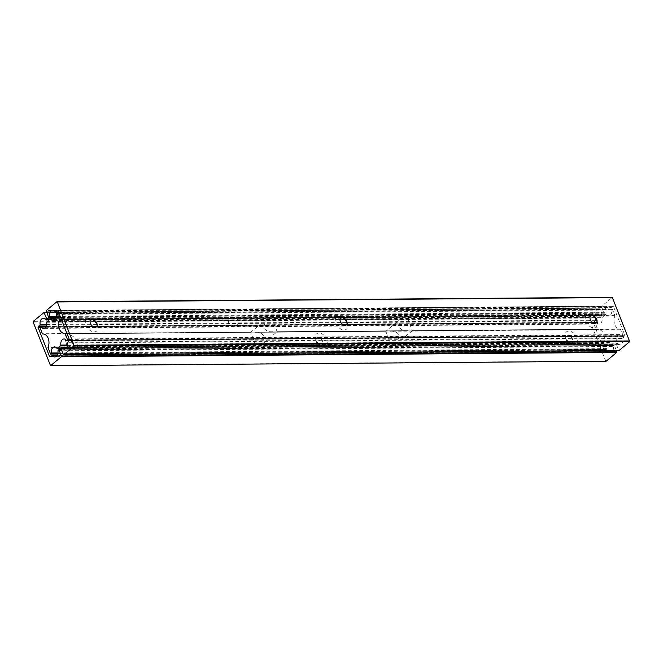 <?xml version="1.0" encoding="UTF-8"?>
<svg xmlns="http://www.w3.org/2000/svg" width="663" height="663" viewBox="0 0 663 663"><rect width="100%" height="100%" fill="white"/><g stroke="black" fill="none" stroke-linecap="round" stroke-linejoin="round"><path stroke-width="0.5" stroke-dasharray="3.31 2.49" d="M77.223 341.718A7.757 4.923 50.3 0 0 69.283 335.022A7.757 4.923 50.3 0 0 65.637 340.939A7.757 4.923 50.3 0 0 65.927 341.801A7.757 4.923 50.3 0 0 71.297 347.752A7.757 4.923 50.3 0 0 77.223 341.718M72.855 343.368A4.45 2.826 50.3 0 0 66.764 339.97A4.45 2.826 50.3 0 0 66.201 342.92A4.45 2.826 50.3 0 0 66.375 343.417A4.45 2.826 50.3 0 0 69.449 346.832A4.45 2.826 50.3 0 0 72.458 346.815A4.45 2.826 50.3 0 0 72.855 343.368M72.698 343.492A4.45 2.826 50.3 0 0 66.615 340.094A4.45 2.826 50.3 0 0 66.217 343.542A4.45 2.826 50.3 0 0 72.308 346.94A4.45 2.826 50.3 0 0 72.698 343.492M577.117 337.79A7.757 4.923 50.3 0 0 569.177 331.094A7.757 4.923 50.3 0 0 565.531 337.011A7.757 4.923 50.3 0 0 565.821 337.873A7.757 4.923 50.3 0 0 571.191 343.824A7.757 4.923 50.3 0 0 577.117 337.79M572.741 339.439A4.45 2.826 50.3 0 0 566.658 336.042A4.45 2.826 50.3 0 0 566.094 339A4.45 2.826 50.3 0 0 566.26 339.489A4.45 2.826 50.3 0 0 569.343 342.904A4.45 2.826 50.3 0 0 572.351 342.887A4.45 2.826 50.3 0 0 572.741 339.439M572.592 339.564A4.45 2.826 50.3 0 0 566.509 336.166A4.45 2.826 50.3 0 0 566.111 339.613A4.45 2.826 50.3 0 0 572.202 343.011A4.45 2.826 50.3 0 0 572.592 339.564M327.166 339.754A7.757 4.923 50.3 0 0 319.234 333.058A7.757 4.923 50.3 0 0 315.58 338.975A7.757 4.923 50.3 0 0 315.878 339.837A7.757 4.923 50.3 0 0 321.24 345.788A7.757 4.923 50.3 0 0 327.166 339.754M322.798 341.404A4.45 2.826 50.3 0 0 316.707 338.006A4.45 2.826 50.3 0 0 316.152 340.964A4.45 2.826 50.3 0 0 316.317 341.453A4.45 2.826 50.3 0 0 319.4 344.868A4.45 2.826 50.3 0 0 322.4 344.851A4.45 2.826 50.3 0 0 322.798 341.404M322.649 341.528A4.45 2.826 50.3 0 0 316.558 338.13A4.45 2.826 50.3 0 0 316.168 341.578A4.45 2.826 50.3 0 0 322.251 344.975A4.45 2.826 50.3 0 0 322.649 341.528M50.197 318.903L602.17 314.477L601.142 315.48A4.832 3.315 -90.5 0 0 598.722 313.989A4.832 3.315 -90.5 0 0 595.573 320.105L593.443 322.906L605.037 352.326L607.772 351.075A4.832 3.315 -90.5 0 0 610.184 352.567A4.832 3.315 -90.5 0 0 613.341 346.451L614.145 345.406L61.419 350.014M616.366 350.52L614.452 345.663M605.8 361.244L588.587 317.701L588.711 317.005L599.468 308.138L46.741 312.737M602.17 314.477L599.775 308.394M47.968 347.951L257.186 346.31L255.951 345.779L47.976 347.412M257.186 346.31A8.271 5.246 50.3 0 0 259.018 346.293L392.347 345.249L391.112 344.719L260.277 345.746L259.018 346.293M260.277 345.746L261.164 345.075L264.346 336.638C262.333 333.373 259.216 331.931 254.998 332.329L385.825 331.301L402.723 317.254L342.348 317.726M341.511 317.734L271.888 318.281L277.175 331.699L408.043 330.671L277.167 331.699L261.164 345.075M64.551 333.381L274.424 331.981A8.271 5.246 50.3 0 0 276.256 331.964L277.175 331.699M272.849 331.732C268.623 332.122 265.507 330.688 263.501 327.431L266.675 318.986L267.562 318.315L92.406 319.69M43.012 333.986L250.614 332.354L43.344 333.995L250.672 332.362L255.951 345.779M392.347 345.249A8.271 5.246 50.3 0 0 394.178 345.232L603.396 343.583L605.7 349.426L50.264 353.785M603.396 343.583L603.413 343.053L395.438 344.685L394.178 345.232M395.438 344.685L396.325 344.014L399.499 335.569C397.485 332.304 394.369 330.87 390.151 331.268L597.802 329.378L388.576 331.019A8.271 5.246 50.3 0 0 386.744 331.036L253.423 332.08A8.271 5.246 50.3 0 0 251.592 332.097L42.366 333.746M591.454 315.77L407.049 317.221L412.328 330.638L620.328 328.997L622.93 335.097L621.902 336.091A4.832 3.315 -90.5 0 0 619.491 334.6A4.832 3.315 -90.5 0 0 616.333 340.724L612.38 344.014A4.832 3.315 -90.5 0 0 609.96 342.522A4.832 3.315 -90.5 0 0 606.811 348.639L606.173 349.616L605.7 349.426M396.325 344.014L412.403 330.638L411.408 330.903A8.271 5.246 50.3 0 1 409.577 330.92L276.256 331.964M277.233 331.707L409.577 330.92M408.002 330.671C403.775 331.061 400.659 329.627 398.654 326.362L401.836 317.925M386.744 331.036L385.825 331.301L391.112 344.719M603.413 343.053A8.594 5.892 -90.5 0 0 603.628 333.97A8.594 5.892 -90.5 0 0 598.449 329.619L388.576 331.019M598.449 329.619A8.594 5.892 -90.5 0 0 598.125 329.635L390.151 331.268M385.767 331.293L253.423 332.08M605.634 314.535L602.261 317.337L46.824 321.704M40.675 326.818L596.103 322.458L40.194 327.215M596.103 322.458L596.534 322.541A4.832 3.315 -90.5 0 0 598.946 324.033A4.832 3.315 -90.5 0 0 602.103 317.917L602.261 317.337M605.8 314.469L606.057 314.627A4.832 3.315 -90.5 0 0 608.468 316.11A4.832 3.315 -90.5 0 0 611.626 309.994L611.783 309.422L56.347 313.781M56.827 313.384L611.783 309.422M612.264 309.024L615.024 315.588A8.594 5.892 -90.5 0 0 614.734 324.464A8.594 5.892 -90.5 0 0 619.988 329.014A8.594 5.892 -90.5 0 0 620.311 329.005L412.328 330.638M40.07 327.903L595.507 323.544L597.802 329.378M595.507 323.544L595.631 322.848M271.888 318.281L270.653 317.751A8.271 5.246 50.3 0 0 268.822 317.768L267.562 318.315M407.049 317.221L405.814 316.69A8.271 5.246 50.3 0 0 403.982 316.707L402.723 317.254M385.833 331.301L254.998 332.329M250.672 332.362L251.592 332.097M596.957 320.917A7.757 4.923 -129.7 0 1 597.073 321.199A7.757 4.923 -129.7 0 1 597.363 322.061A7.757 4.923 -129.7 0 1 593.716 327.978A7.757 4.923 -129.7 0 1 585.777 321.282A7.757 4.923 -129.7 0 1 591.703 315.248A7.757 4.923 -129.7 0 1 592.747 315.861M596.31 322.964A4.45 2.826 -129.7 0 1 596.236 323.03A4.45 2.826 -129.7 0 1 590.145 319.632A4.45 2.826 -129.7 0 1 590.542 316.185A4.45 2.826 -129.7 0 1 590.617 316.118M97.063 324.845A7.757 4.923 -129.7 0 1 97.179 325.127A7.757 4.923 -129.7 0 1 97.469 325.989A7.757 4.923 -129.7 0 1 93.823 331.906A7.757 4.923 -129.7 0 1 85.883 325.21A7.757 4.923 -129.7 0 1 91.809 319.176A7.757 4.923 -129.7 0 1 92.861 319.79M96.417 326.892A4.45 2.826 -129.7 0 1 96.342 326.958A4.45 2.826 -129.7 0 1 90.259 323.561A4.45 2.826 -129.7 0 1 90.649 320.113A4.45 2.826 -129.7 0 1 90.732 320.047M347.006 322.881A7.757 4.923 -129.7 0 1 347.122 323.163A7.757 4.923 -129.7 0 1 347.42 324.025A7.757 4.923 -129.7 0 1 343.766 329.942A7.757 4.923 -129.7 0 1 335.834 323.246A7.757 4.923 -129.7 0 1 341.76 317.212A7.757 4.923 -129.7 0 1 342.804 317.826M346.359 324.928A4.45 2.826 -129.7 0 1 346.293 324.994A4.45 2.826 -129.7 0 1 340.202 321.596A4.45 2.826 -129.7 0 1 340.6 318.149A4.45 2.826 -129.7 0 1 340.674 318.083M58.485 311.991L611.087 307.649L612.927 306.124L57.83 310.483M61.435 347.429L616.872 343.069L60.963 347.826M60.83 348.523L616.267 344.155L618.662 350.238L63.225 354.606M56.861 301.756L612.297 297.397L601.714 306.198L46.277 310.557M56.264 316.5L605.095 312.19A4.832 3.315 89.5 0 1 608.244 306.074A4.832 3.315 89.5 0 1 610.664 307.557L55.228 311.925M605.095 312.19L604.938 312.77L56.173 317.08M56.073 317.469L604.938 312.77M604.457 313.16L48.548 317.337M46.153 311.254L601.59 306.886L603.985 312.969M601.59 306.886L601.714 306.198M616.267 344.155L616.399 343.467M616.872 343.069L66.673 347.487M67.427 342.895L622.864 338.528A4.832 3.315 89.5 0 1 619.714 344.644A4.832 3.315 89.5 0 1 617.294 343.161M622.864 338.528L623.029 337.948L67.593 342.315M69.424 340.79L624.861 336.423L623.029 337.948M624.861 336.423L624.985 335.735L69.557 340.094M57.963 310.674L613.399 306.314L624.985 335.735M613.399 306.314L612.927 306.124M611.087 307.649L610.664 307.557M46.112 326.511L593.576 322.21M595.407 320.685L46.65 324.994M58.543 349.84L613.979 345.473M613.499 345.871L58.062 350.23M588.711 317.005L33.274 321.364M43.857 312.571L599.294 308.204M33.15 322.061L588.587 317.701M605.659 361.053L50.231 365.412M51.913 355.351L607.349 350.984M605.51 352.517L50.073 356.876M593.443 322.906L40.153 327.249M50.313 356.677L605.037 352.326M48.979 319.906L601.565 315.571M602.037 315.174L49.46 319.516M607.772 351.075L57.142 355.401M57.905 350.81L613.341 346.451M46.741 324.422L595.573 320.105M601.142 315.48L45.706 319.839M91.569 319.699L61.609 319.931M620.634 329.254L411.408 330.903M274.424 331.981L66.996 333.605M69.3 339.439L622.93 335.097M616.176 341.296L67.411 345.614M60.805 348.44L612.803 344.097M622.806 335.785L69.565 340.136M69.582 340.525L622.325 336.182M606.653 349.219L57.888 353.528M57.789 353.918L606.173 349.616M612.736 309.215L59.106 313.566M61.402 319.4L268.822 317.768M270.653 317.751L403.982 316.707M405.814 316.69L615.032 315.049M67.502 345.033L616.333 340.724M621.902 336.091L66.466 340.459M57.979 352.956L606.811 348.639M612.38 344.014L56.943 348.373M46.667 322.276L602.103 317.917M596.534 322.541L45.904 326.867M56.189 314.361L611.626 309.994M606.057 314.627L55.427 318.953M615.024 315.588L592.299 315.762M233.136 317.047A4.832 4.832 0 0 0 228.636 323.544A4.832 4.832 0 0 0 238.009 321.845A4.832 4.832 0 0 0 233.136 317.047M66.201 342.92L65.637 340.939M566.094 339L565.531 337.011M316.152 340.964L315.58 338.975M610.184 352.567L54.756 356.926M598.722 313.989L43.286 318.356M319.4 344.868L321.24 345.788M569.343 342.904L571.191 343.824M69.449 346.832L71.297 347.752M601.399 315.638L48.905 319.972M61.319 349.749L614.145 345.406M599.468 308.138L46.634 312.48M607.515 350.918L57.242 355.244M49.907 356.943L605.344 352.583M619.491 334.6L64.054 338.967M609.96 342.522L54.532 346.89M598.946 324.033L43.509 328.4M608.468 316.11L53.04 320.478M619.988 329.014L412.386 330.646M250.597 332.362L266.675 318.986M596.277 322.392L46.004 326.71M612.43 308.958L58.999 313.309M622.159 336.249L69.557 340.591M612.637 344.163L60.822 348.498M606.007 349.683L57.772 353.984M593.551 316.168L591.703 315.248M93.657 320.096L91.809 319.176M343.6 318.132L341.76 317.212M64.278 349.011L619.714 344.644M52.816 310.433L608.244 306.074M346.848 322.036L347.42 324.025M96.906 324L97.469 325.989M596.799 320.08L597.363 322.061M613.093 306.057L57.656 310.417M58.51 312.058L610.921 307.715M604.291 313.226L56.057 317.536M66.764 347.329L617.038 343.003"/><path stroke-width="0.99" d="M46.65 324.994L39.971 325.052L38.139 326.577L46.112 326.511M57.142 355.401L52.336 355.443A4.832 3.315 -90.5 0 0 54.756 356.926A4.832 3.315 -90.5 0 0 57.905 350.81L58.709 349.774L61.319 349.749M61.419 350.014L59.015 350.031L61.41 356.114L616.847 351.746L616.366 350.52M50.537 365.669L606.139 361.244L50.537 365.669L33.15 322.061L33.274 321.364L44.031 312.505L46.733 318.845L55.535 318.77L50.363 318.837L46.667 322.276A4.832 3.315 -90.5 0 1 43.509 328.4A4.832 3.315 -90.5 0 1 41.098 326.909L40.07 327.903L42.366 333.746L43.335 333.995L42.672 334.003A8.594 5.892 -90.5 0 1 43.012 333.986A8.594 5.892 -90.5 0 1 48.192 338.329A8.594 5.892 -90.5 0 1 47.976 347.412L50.57 354.042L57.789 353.918M616.847 351.746L616.723 352.443L61.286 356.802L61.41 356.114M606.139 361.244L616.723 352.443M50.703 365.603L61.286 356.802M48.905 319.972L45.706 319.839A4.832 3.315 -90.5 0 0 43.286 318.356A4.832 3.315 -90.5 0 0 40.136 324.472L46.741 324.422M45.962 319.997L48.979 319.906M49.46 319.516L46.128 319.931M46.601 319.533L46.733 318.845M52.336 355.443L50.313 356.677M40.153 327.249L38.015 327.265L49.601 356.686M38.015 327.265L38.139 326.577M39.971 325.052L40.136 324.472M61.609 319.931L59.587 319.947A8.594 5.892 -90.5 0 0 59.297 328.823A8.594 5.892 -90.5 0 0 64.551 333.381A8.594 5.892 -90.5 0 0 64.875 333.365L66.897 333.348L64.891 333.365L67.493 339.456L69.3 339.439M67.411 345.614L60.739 345.663L57.366 348.465L60.805 348.44M69.565 340.136L66.897 340.542L69.582 340.525M57.888 353.528L50.736 353.976M51.217 353.578L51.374 353.006L57.979 352.956M60.822 348.498L56.943 348.373A4.832 3.315 -90.5 0 0 54.532 346.89A4.832 3.315 -90.5 0 0 51.374 353.006M60.739 345.663L60.897 345.083L67.502 345.033M69.557 340.591L66.466 340.459A4.832 3.315 -90.5 0 0 64.054 338.967A4.832 3.315 -90.5 0 0 60.897 345.083M67.369 340.152L67.493 339.456M59.587 319.947L57.3 313.574L56.827 313.384L56.189 314.361A4.832 3.315 -90.5 0 1 53.04 320.478A4.832 3.315 -90.5 0 1 50.62 318.986L50.363 318.837M592.747 315.861A7.757 4.923 -129.7 0 1 596.957 320.917M590.617 316.118A4.45 2.826 -129.7 0 1 593.551 316.168A4.45 2.826 -129.7 0 1 596.625 319.583A4.45 2.826 -129.7 0 1 596.799 320.08A4.45 2.826 -129.7 0 1 596.31 322.964M590.302 319.508A4.45 2.826 -129.7 0 1 590.692 316.06A4.45 2.826 -129.7 0 1 596.783 319.458A4.45 2.826 -129.7 0 1 596.385 322.906A4.45 2.826 -129.7 0 1 590.302 319.508M92.861 319.79A7.757 4.923 -129.7 0 1 97.063 324.845M90.732 320.047A4.45 2.826 -129.7 0 1 93.657 320.096A4.45 2.826 -129.7 0 1 96.74 323.511A4.45 2.826 -129.7 0 1 96.906 324A4.45 2.826 -129.7 0 1 96.417 326.892M90.408 323.436A4.45 2.826 -129.7 0 1 90.798 319.989A4.45 2.826 -129.7 0 1 96.889 323.387A4.45 2.826 -129.7 0 1 96.491 326.834A4.45 2.826 -129.7 0 1 90.408 323.436M342.804 317.826A7.757 4.923 -129.7 0 1 347.006 322.881M340.674 318.083A4.45 2.826 -129.7 0 1 343.6 318.132A4.45 2.826 -129.7 0 1 346.683 321.547A4.45 2.826 -129.7 0 1 346.848 322.036A4.45 2.826 -129.7 0 1 346.359 324.928M340.351 321.472A4.45 2.826 -129.7 0 1 340.749 318.025A4.45 2.826 -129.7 0 1 346.832 321.422A4.45 2.826 -129.7 0 1 346.442 324.87A4.45 2.826 -129.7 0 1 340.351 321.472M612.297 297.397L629.726 341.636L74.289 345.995L57.341 301.947L56.861 301.756L46.277 310.557L48.548 317.337L49.021 317.527L49.659 316.549A4.832 3.315 89.5 0 1 52.816 310.433A4.832 3.315 89.5 0 1 55.228 311.925L57.963 310.674L69.557 340.094L67.427 342.895A4.832 3.315 89.5 0 1 64.278 349.011A4.832 3.315 89.5 0 1 61.858 347.52L60.83 348.523L63.532 354.862L618.794 350.437M74.289 345.995L63.706 354.796M629.726 341.636L619.143 350.429M46.741 312.737L44.338 312.762M92.406 319.69L91.569 319.699M342.348 317.726L341.511 317.734M66.996 333.605L65.198 333.622M59.106 313.566L57.3 313.574M59.604 319.417L61.402 319.4M45.904 326.867L41.098 326.909M55.427 318.953L50.62 318.986M592.299 315.762L591.454 315.77M55.651 312.016L58.485 311.991M612.769 297.588L57.341 301.947M74.413 345.299L629.85 340.939M56.173 317.08L49.501 317.129M49.021 317.527L56.073 317.469M66.673 347.487L61.858 347.52M49.659 316.549L56.264 316.5M46.634 312.48L44.031 312.505M57.242 355.244L52.079 355.285M46.004 326.71L40.841 326.751M58.999 313.309L56.993 313.317M57.772 353.984L50.57 354.042M612.463 297.331L57.035 301.69M618.969 350.495L63.532 354.862M55.485 312.082L58.51 312.058M56.057 317.536L48.855 317.594M61.601 347.362L66.764 347.329"/></g></svg>
